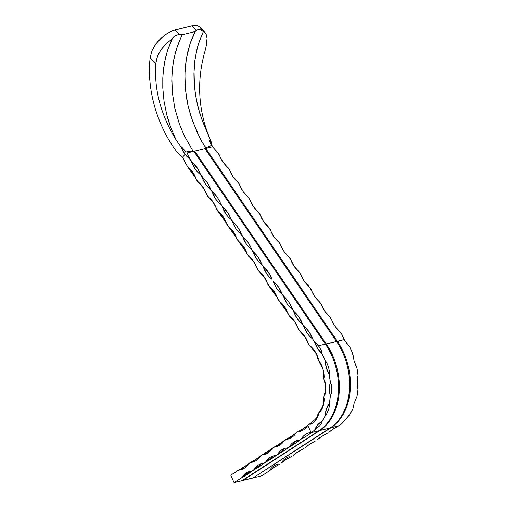 <?xml version="1.0" encoding="UTF-8"?>
<svg xmlns="http://www.w3.org/2000/svg" width="508" height="508" viewBox="0 0 508 508"><rect width="100%" height="100%" fill="white"/><g stroke="black" fill="none" stroke-linecap="round" stroke-linejoin="round"><path stroke-width="0.76" d="M181.597 146.831L181.737 147.428L181.686 146.914M182.613 150.47L186.284 155.842L190.36 159.722L185.102 154.248L182.562 157.213L187.49 166.675L182.562 157.213L180.029 154.711L178.302 153.733L180.029 154.711L182.562 157.213L185.102 154.248L182.956 151.155L182.315 149.054L175.971 139.7C160.731 114.757 154.013 89.351 155.816 63.481C154.013 89.351 160.731 114.757 175.971 139.7L170.694 127.413L166.694 114.497L164.033 101.225L162.789 87.871L162.985 74.708L164.605 62.008L167.627 50.057L171.971 39.11L166.116 43.796L160.985 49.714L157.385 56.471L155.816 63.481L150.139 57.81C146.469 88.341 156.762 126.365 178.302 153.733C156.762 126.365 146.469 88.341 150.139 57.81L151.968 50.768L155.848 44.018L161.182 38.113L167.164 33.496L173.063 30.556L191.884 25.825L196.19 30.41L195.142 31.56L182.086 34.773L177.451 45.949L174.015 58.172L172.32 69.317L171.78 80.88L172.352 92.666L174.847 108.401L179.305 123.742L184.194 135.636L193.256 151.46L206.318 148.247L203.892 145.142L200.127 138.468L192.31 120.498L187.909 105.156L185.407 89.427L184.893 73.768L186.379 58.623L189.821 44.45L195.148 31.56L182.086 34.773L179.616 34.487L174.917 29.997L191.884 25.825L196.19 30.41L197.771 29.75L200.469 29.87L204.94 32.429L206.07 33.966L207.08 38.379L205.899 47.803L204.915 51.397L206.597 44.367L207.08 38.379L206.477 34.906L204.94 32.429L203.397 31.375L199.428 40.951L197.167 48.254L194.837 60.63L193.929 73.59L194.024 80.207L195.262 93.561L197.923 106.826L201.968 119.729L207.289 131.997C197.974 105.594 197.18 78.727 204.915 51.397C197.18 78.727 197.974 105.594 207.289 131.997L211.207 141.942L209.22 139.986L211.207 141.942L211.239 143.415L212.471 146.818M219.812 156.121L218.04 152.908L211.652 145.777L209.296 140.233L211.652 145.777C208.82 146.113 207.042 146.933 206.318 148.247L212.522 146.723L218.04 152.908L222.714 161.652L229.597 169.85L232.899 176.587L238.417 182.772L243.091 191.516L248.602 197.707L253.276 206.451L260.166 214.649L263.468 221.386L268.98 227.571L273.653 236.315L279.171 242.506L283.845 251.25L290.735 259.448L294.03 266.186L299.549 272.371L304.222 281.115L309.74 287.306L314.414 296.05L321.297 304.248L324.599 310.985L330.117 317.17L334.791 325.914L342.119 334.766L344.151 339.541L336.639 341.655L337.312 341.224L205.74 148.387L204.908 148.596L336.48 341.427L325.565 344.38L326.238 343.948L194.666 151.111L193.84 151.321L325.412 344.151L318.567 345.834L314.439 341.579L317.5 348.317L321.977 353.581L323.685 357.105L325.215 360.75L326.371 367.843L329.19 374.377L330.333 382.251L329.438 389.001L330.346 396.107L329.882 399.866L329.222 403.53L326.415 408.94L325.279 415.576L322.053 421.456L317.741 424.739L314.725 429.933A57.741 41.726 76.2 0 1 311.385 432.46A21.444 15.5 -103.8 0 0 311.029 432.479L307.861 425.393A21.444 15.5 -103.8 0 0 308.07 425.037A21.444 15.5 -103.8 0 0 308.064 425.037A49.492 35.763 -103.8 0 0 310.382 423.323A21.444 15.5 -103.8 0 0 309.975 424.478L312.718 423.037L315.106 420.853L317.049 418.02L318.478 414.636A21.444 15.5 -103.8 0 0 317.551 415.023A49.492 35.763 -103.8 0 0 319.615 411.264A21.444 15.5 -103.8 0 0 319.589 412.61L321.564 409.804L323.018 406.451L323.894 402.673L324.168 398.621A21.444 15.5 -103.8 0 0 323.475 399.472A49.492 35.763 -103.8 0 0 324.193 394.729A21.444 15.5 -103.8 0 0 324.561 396.069L325.469 392.309L325.774 388.264L324.542 379.978A21.444 15.5 -103.8 0 0 324.18 381.171A49.492 35.763 -103.8 0 0 323.45 376.136A21.444 15.5 -103.8 0 0 324.148 377.266L322.974 368.973L319.538 361.442A21.444 15.5 -103.8 0 0 319.564 362.795A49.492 35.763 -103.8 0 0 317.487 358.21A21.444 15.5 -103.8 0 0 318.421 358.972L315.03 351.403L312.636 348.266L309.886 345.726A21.444 15.5 -103.8 0 0 310.064 346.316L313.392 349.574L315.563 352.558L317.303 356.375L317.487 358.21A49.492 35.763 76.2 0 1 319.564 362.795L321.196 364.858L322.948 369.087L323.736 373.57L323.45 376.136A49.492 35.763 76.2 0 1 324.18 381.171L325.158 383.375L325.66 387.756L325.164 392.233L324.193 394.729A49.492 35.763 76.2 0 1 323.475 399.472L323.767 401.472L322.986 405.352L321.246 409.175L319.615 411.264A49.492 35.763 76.2 0 1 317.551 415.023L317.227 416.496L315.335 419.29L310.382 423.323A49.492 35.763 76.2 0 1 308.064 425.037L303.886 428.193L297.802 431.698L300.73 431.203L303.447 429.952L305.848 427.99L307.861 425.393L311.029 432.479L308.121 433.07L305.435 434.41L303.073 436.448L301.123 439.122L307.207 435.616L311.226 432.613L318.992 430.701L241.973 480.657L234.086 482.6L230.765 475.177L238.468 470.179L241.478 469.659L244.265 468.338L246.717 466.261L248.736 463.525L250.336 462.483L253.346 461.963L256.134 460.642L258.585 458.565L260.604 455.822L262.198 454.787L265.214 454.266L268.002 452.945L270.447 450.869L272.472 448.126L274.066 447.091L277.082 446.57L279.864 445.243L282.315 443.173L284.334 440.43L285.934 439.395L288.944 438.874L291.732 437.547L294.183 435.477L296.202 432.733L297.802 431.698L292.176 435.794L260.604 455.822L256.578 458.883L230.765 475.177L234.086 482.6L296.742 442.379L301.123 439.122L299.523 440.157L296.513 440.677L293.726 442.004L291.274 444.075L289.255 446.818L287.655 447.853L284.645 448.374L281.857 449.701L279.406 451.771L277.387 454.514L275.787 455.549L272.777 456.07L269.989 457.397L267.538 459.467L265.519 462.21L263.925 463.245L260.909 463.772L258.121 465.093L255.676 467.163L253.651 469.906L252.057 470.941L247.612 472.034L244.983 473.735L241.789 477.603L234.086 482.6L241.973 480.657L318.992 430.701A57.741 41.726 -103.8 0 0 325.412 344.151L193.84 151.321L187.058 152.984L193.256 151.46C190.722 150.952 188.328 151.155 186.08 152.07L181.775 147.002L186.08 152.07M332.524 355.232A57.741 41.726 -103.8 0 0 326.238 343.948A57.741 41.726 76.2 0 1 332.524 355.232A57.741 41.726 76.2 0 1 319.824 430.498L330.067 427.977L253.048 477.933L242.551 480.282L319.824 430.498L242.805 480.454L253.048 477.933L330.067 427.977A57.741 41.726 -103.8 0 0 336.48 341.427L204.908 148.596L194.666 151.111L326.238 343.948L336.48 341.427A57.741 41.726 76.2 0 1 330.067 427.977L319.824 430.498A57.741 41.726 -103.8 0 0 332.524 355.232L331.756 355.575L332.524 355.232M342.405 423.12L342.405 423.12A57.741 41.726 -103.8 0 1 339.065 425.647L330.892 427.774A57.741 41.726 -103.8 0 0 343.599 352.508L342.824 352.85L343.599 352.508A57.741 41.726 -103.8 0 0 337.312 341.224A57.741 41.726 76.2 0 1 343.599 352.508A57.741 41.726 76.2 0 1 330.892 427.774L253.625 477.558L330.892 427.774L338.658 425.863L332.676 429.349L328.803 432.308C330.683 430.517 333.966 428.371 338.658 425.863L339.065 425.647A57.741 41.726 -103.8 0 0 342.405 423.12L342.608 422.605M261.766 475.786L253.873 477.73L261.766 475.786L269.469 470.795L261.766 475.786M349.631 414.687L352.958 408.762L354.12 403.231L356.902 396.716A21.444 15.5 -103.8 0 0 356.413 397.383L356.902 396.716L358.026 389.293L357.238 382.708L358.013 375.444A21.444 15.5 -103.8 0 0 357.454 377.965L358.013 375.444L356.87 367.57L354.076 360.928L352.895 353.936A21.444 15.5 -103.8 0 0 353.422 358.426L352.895 353.936L349.656 346.767L347.193 344.087L344.151 339.541L337.312 341.224L205.74 148.387L205.067 148.825L206.318 148.247L201.905 141.846L196.831 131.477L191.04 116.719L187.909 105.156L186.411 97.314L184.899 81.566L185.083 69.913L186.087 60.471L187.865 51.378L190.379 42.786L193.611 34.735L195.148 31.56L196.952 30.004L200.469 29.87L203.397 31.375L197.961 45.288L195.294 57.468L194.018 70.307L194.469 86.881L196.412 100.222L199.777 113.335L203.175 122.866L211.207 141.942L211.239 143.415L212.331 146.526M193.993 151.549L194.666 151.111L193.993 151.549M182.816 157.931L185.718 163.462L182.816 157.931M204.94 32.429L200.133 27.299L198.031 25.902L195.231 25.4L191.884 25.825L195.231 25.4L198.031 25.902L200.133 27.299L201.479 29.566M182.34 149.758L181.737 147.428L182.315 149.054L175.971 139.7L170.694 127.413L168.529 121.018L166.694 114.497L164.033 101.225L162.789 87.871L162.801 77.965L163.614 68.282L165.233 58.941L167.627 50.057L172.758 37.763L176.206 35.166L179.616 34.487L174.917 29.997L171.152 31.331L167.164 33.496L163.151 36.405L157.512 41.923L154.349 46.196L151.968 50.768L150.139 57.81L155.816 63.481L156.35 59.976L158.102 54.718L160.985 49.714L163.424 46.615L166.116 43.796L171.971 39.11L173.323 37.122L175.171 35.681L178.435 34.563L182.086 34.773L176.251 49.333L173.33 61.836L171.831 76.994L172.352 92.666L174.847 108.401L179.305 123.742L184.194 135.636L193.256 151.46M331.889 320.383L330.117 317.17C325.711 313.226 322.771 308.915 321.297 304.248L321.697 305.448L319.926 302.241C315.519 298.291 312.579 293.986 311.112 289.319L311.512 290.519L309.74 287.306C305.333 283.356 302.393 279.051 300.92 274.384L301.32 275.584L299.549 272.371C295.142 268.427 292.202 264.116 290.735 259.448L289.357 257.442C284.95 253.492 282.016 249.187 280.543 244.519L279.171 242.506C274.764 238.563 271.824 234.251 270.351 229.584L268.98 227.571C264.573 223.628 261.639 219.323 260.166 214.649L258.794 212.642C254.387 208.693 251.447 204.387 249.974 199.72L248.602 197.707C244.196 193.764 241.256 189.452 239.789 184.785L238.417 182.772C234.01 178.829 231.07 174.523 229.597 169.85L228.225 167.843C223.818 163.894 220.878 159.588 219.412 154.921M291.135 260.648L290.735 259.448L291.135 260.648M280.943 245.713L280.543 244.519L280.943 245.72M270.751 230.784L270.351 229.584L270.758 230.784M260.566 215.849L260.166 214.649L260.566 215.849M250.374 200.92L249.974 199.72M240.189 185.985L239.789 184.785L240.189 185.985M229.997 171.05L229.597 169.85L229.997 171.05M342.322 423.1L349.733 414.642A57.741 41.726 -103.8 0 0 352.958 408.762L353.098 406.813A21.444 15.5 -103.8 0 0 352.958 408.762L354.12 403.231L356.902 396.716A57.741 41.726 -103.8 0 0 358.026 389.293L357.321 385.489A21.444 15.5 -103.8 0 0 358.026 389.293L357.238 382.708L358.013 375.444A57.741 41.726 -103.8 0 0 356.87 367.57L355.009 363.791A21.444 15.5 -103.8 0 0 356.87 367.57L354.076 360.928L352.895 353.936A57.741 41.726 -103.8 0 0 349.656 346.767L348.266 345.459A21.444 15.5 -103.8 0 0 349.656 346.767L345.11 341.084L342.119 334.766L340.303 332.105C335.896 328.155 332.956 323.85 331.489 319.183M343.446 338.271L342.119 334.766A21.444 15.5 -103.8 0 0 343.427 338.239M206.496 194.532C205.029 189.859 202.089 185.553 197.682 181.61C201.746 184.601 204.686 188.912 206.496 194.532L207.867 196.539L202.94 187.077L200.476 184.036L197.682 181.61L196.31 179.597L193.821 173.863L191.567 170.555L187.49 166.675L193.008 172.86L195.91 178.397L187.49 166.675C191.554 169.672 194.494 173.977 196.31 179.597L203.2 187.795L206.096 193.326M216.687 209.461C215.214 204.794 212.274 200.489 207.867 196.539C211.931 199.536 214.871 203.841 216.687 209.461L218.059 211.474L213.125 202.013L210.661 198.965L207.867 196.539L213.385 202.73L216.287 208.261M226.473 223.196L218.059 211.474C222.123 214.471 225.063 218.777 226.879 224.396L228.251 226.403L223.317 216.948L220.853 213.9L218.059 211.474L223.577 217.659L226.295 222.72M228.251 226.403L233.763 232.594L236.665 238.125L228.251 226.403C232.308 229.4 235.248 233.712 237.065 239.325L242.754 245.891L245.923 250.889L246.85 253.06L237.065 239.325L233.502 231.877L231.045 228.835L228.251 226.403M257.442 269.196C255.975 264.528 253.035 260.217 248.628 256.273C252.686 259.271 255.626 263.576 257.442 269.196L258.813 271.202L253.879 261.747L247.256 254.26L254.14 262.458L256.858 267.519M267.633 284.124C266.16 279.457 263.22 275.152 258.813 271.202C262.877 274.199 265.817 278.511 267.633 284.124L269.005 286.137L264.071 276.676L261.607 273.634L258.813 271.202L264.331 277.393L267.233 282.924M287.611 312.795L279.19 301.073C283.254 304.07 286.195 308.375 288.011 313.995L289.382 316.001L284.448 306.54L281.984 303.498L279.19 301.073L277.819 299.06L275.336 293.326L273.075 290.017L269.005 286.137L274.517 292.329L277.419 297.859L269.005 286.137C273.069 289.135 276.003 293.44 277.819 299.06L284.709 307.257L287.426 312.312M298.196 328.924C296.729 324.256 293.789 319.951 289.382 316.001C293.446 318.999 296.386 323.31 298.196 328.924L299.568 330.937L294.64 321.475L292.176 318.433L289.382 316.001L294.9 322.193L297.796 327.724M308.388 343.859C306.915 339.192 303.974 334.88 299.568 330.937C303.632 333.934 306.572 338.239 308.388 343.859L310.064 346.316L308.388 343.859L304.825 336.41L302.362 333.362L299.568 330.937L305.086 337.128L307.988 342.659M273.24 281.197L275.723 286.925L277.984 290.239L282.061 294.119L283.432 296.126L286.988 303.574L289.452 306.622L292.246 309.048L297.18 318.51L299.644 321.558L302.438 323.983L307.372 333.445L309.829 336.486L312.623 338.919L314.439 341.579L312.623 338.919L309.321 332.181L302.438 323.983L299.136 317.246L293.618 311.061L288.944 302.317L282.061 294.119L278.759 287.382L273.24 281.197C277.647 285.14 280.587 289.446 282.061 294.119C277.997 291.122 275.057 286.81 273.24 281.197M247.256 254.26L243.694 246.812L241.23 243.764L238.436 241.338C242.5 244.335 245.44 248.641 247.256 254.26M190.36 159.722L195.288 169.183L197.752 172.225L200.546 174.657L205.48 184.112L212.109 191.599L215.671 199.047L222.294 206.527L225.857 213.982L228.321 217.024L231.115 219.45L236.049 228.911L242.672 236.398L246.234 243.846L248.698 246.888L251.492 249.32L256.426 258.782L263.049 266.262L266.611 273.71L269.075 276.758L271.869 279.184L269.627 274.123L261.677 264.249L258.382 257.518L252.863 251.327L248.19 242.583L242.672 236.398L237.998 227.654L231.115 219.45L227.813 212.719L222.294 206.527L217.621 197.783L210.737 189.586L207.435 182.855L200.546 174.657L198.304 169.596L190.36 159.722L187.058 152.984L190.36 159.722M279.737 464.134L273.495 467.735L269.469 470.795C271.424 468.935 274.847 466.712 279.737 464.134M291.605 456.438L285.363 460.038L281.33 463.093C283.286 461.239 286.709 459.016 291.605 456.438M303.466 448.735L297.231 452.342L293.199 455.397C295.154 453.542 298.577 451.32 303.466 448.735M315.335 441.039L309.093 444.646L305.067 447.7C307.022 445.846 310.445 443.624 315.335 441.039M327.203 433.343L320.961 436.95L316.935 440.004C318.891 438.144 322.313 435.928 327.203 433.343M325.412 344.151A57.741 41.726 76.2 0 1 318.992 430.701L311.226 432.613A21.444 3.607 -24.1 0 1 301.123 439.122A21.444 15.5 76.2 0 1 309.074 432.784A21.444 15.5 76.2 0 1 311.029 432.479A21.444 15.5 76.2 0 1 311.385 432.46L311.385 432.46A57.741 41.726 76.2 0 0 314.725 429.933A21.444 15.5 76.2 0 1 322.053 421.456L321.666 422.948L319.729 425.767L314.725 429.933L319.729 425.767L321.666 422.948L322.053 421.456A57.741 41.726 76.2 0 0 325.279 415.576A21.444 15.5 76.2 0 1 329.222 403.53L329.463 405.575L328.657 409.499L326.898 413.41L325.279 415.576L326.898 413.41L328.657 409.499L329.463 405.575L329.222 403.53A57.741 41.726 76.2 0 0 330.346 396.107A21.444 15.5 76.2 0 1 330.333 382.251L331.28 384.531L331.768 388.976L331.292 393.541L330.346 396.107L331.292 393.541L331.768 388.976L331.28 384.531L330.333 382.251A57.741 41.726 76.2 0 0 329.19 374.377A21.444 15.5 76.2 0 1 325.215 360.75L326.847 362.89L328.613 367.195L329.425 371.754L329.19 374.377L329.425 371.754L328.613 367.195L326.847 362.89L325.215 360.75A57.741 41.726 76.2 0 0 321.977 353.581A21.444 15.5 76.2 0 1 314.439 341.579L319.64 347.351L321.589 351.257L321.977 353.581L321.278 350.457L318.567 345.834L325.412 344.151M206.318 148.247L212.522 146.723L211.652 145.777M206.985 147.383L206.578 147.809M209.81 140.519L209.258 140.024L209.81 140.519M191.478 151.2L192.399 151.295M168.332 47.949L168.58 47.25M171.952 39.122L172.231 38.557M342.335 423.037L349.542 414.75M357.816 389.084L357.708 388.722M356.578 367.348L356.349 366.973M352.768 354.686L352.762 354.267M252.057 470.941C250.101 472.802 246.678 475.024 241.789 477.603L249.765 471.265L252.057 470.941M248.736 463.525L240.76 469.862L238.468 470.179C243.357 467.601 246.78 465.379 248.736 463.525M263.925 463.245C261.969 465.106 258.547 467.328 253.651 469.906L261.633 463.569L263.919 463.245M275.787 455.549C273.837 457.41 270.408 459.632 265.519 462.21L273.501 455.866L275.787 455.549M287.655 447.853C285.699 449.713 282.277 451.93 277.387 454.514L285.363 448.17L287.655 447.853M299.523 440.157C297.567 442.017 294.145 444.233 289.255 446.818L297.231 440.474L299.523 440.157M312.623 338.919C308.559 335.921 305.625 331.61 303.809 325.996C308.216 329.94 311.156 334.245 312.623 338.919M302.438 323.983C298.374 320.986 295.434 316.681 293.618 311.061C298.025 315.004 300.965 319.316 302.438 323.983M292.246 309.048C288.182 306.051 285.248 301.746 283.432 296.126C287.839 300.076 290.773 304.381 292.246 309.048M271.869 279.184C267.805 276.187 264.865 271.882 263.049 266.262C267.456 270.205 270.396 274.517 271.869 279.184M261.677 264.249C257.62 261.252 254.679 256.946 252.863 251.327C257.27 255.276 260.21 259.582 261.677 264.249M251.492 249.32C247.428 246.323 244.488 242.011 242.672 236.398C247.079 240.341 250.019 244.646 251.492 249.32M241.3 234.385C237.242 231.388 234.302 227.082 232.486 221.463C236.893 225.412 239.833 229.718 241.3 234.385M231.115 219.45C227.051 216.452 224.111 212.147 222.294 206.527C226.701 210.477 229.641 214.782 231.115 219.45M220.923 204.521C216.859 201.524 213.925 197.218 212.109 191.599C216.516 195.542 219.456 199.854 220.923 204.521M210.737 189.586C206.673 186.588 203.733 182.283 201.917 176.663C206.324 180.613 209.264 184.918 210.737 189.586M200.546 174.657C196.482 171.66 193.542 167.348 191.732 161.734C196.139 165.678 199.072 169.983 200.546 174.657M260.604 455.822L252.622 462.166L250.336 462.483C255.226 459.905 258.648 457.683 260.604 455.822M272.472 448.126L264.49 454.47L262.198 454.787C267.094 452.209 270.516 449.986 272.472 448.126L272.472 448.126M284.334 440.43L276.358 446.773L274.066 447.091C278.956 444.513 282.385 442.29 284.334 440.43M296.202 432.733L288.226 439.077L285.934 439.395C290.824 436.817 294.246 434.594 296.202 432.733M308.07 425.037L300.095 431.381L297.802 431.698C302.533 429.203 305.899 427.038 307.905 425.196L308.07 425.037M318.478 414.636C316.808 419.64 313.976 422.916 309.975 424.478L310.382 423.323L315.335 419.29L317.227 416.496L317.551 415.023L318.478 414.636M324.168 398.621C324.148 404.387 322.624 409.048 319.589 412.61L319.615 411.264L321.246 409.175L322.986 405.352L323.767 401.472L323.475 399.472L324.168 398.621M324.542 379.978C326.168 385.667 326.174 391.027 324.561 396.069L324.193 394.729L325.164 392.233L325.66 387.756L325.158 383.375L324.18 381.171L324.542 379.978M319.538 361.442C322.574 366.217 324.11 371.488 324.148 377.266L323.45 376.136L323.736 373.57L322.948 369.087L321.196 364.858L319.564 362.795L319.538 361.442M310.064 346.316L309.886 345.726C313.893 348.888 316.738 353.301 318.421 358.972L317.487 358.21L316.967 355.397L314.979 351.65L310.064 346.316M244.1 476.415L244.215 475.971M244.596 476.288L244.259 476.06M277.444 464.452C273.19 465.061 269.208 470.446 269.469 470.795M289.312 456.755C285.058 457.359 281.07 462.756 281.33 463.093"/></g></svg>
